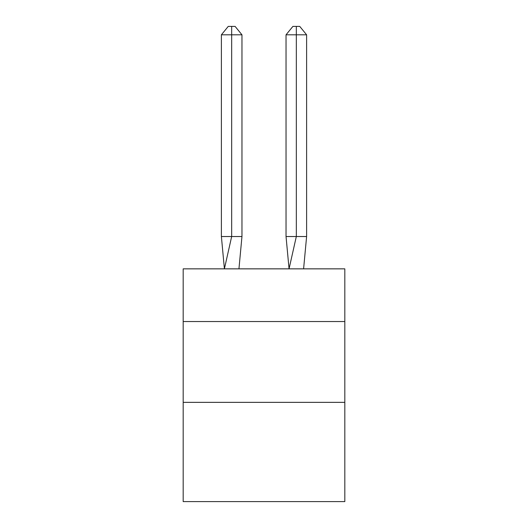 <?xml version="1.0" encoding="UTF-8"?>
<svg xmlns="http://www.w3.org/2000/svg" width="528" height="528" viewBox="0 0 528 528"><rect width="100%" height="100%" fill="white"/><g stroke="black" fill="none" stroke-linecap="round" stroke-linejoin="round"><path stroke-width="0.79" d="M183.183 321.539L344.817 321.539L344.817 268.851L183.183 268.851L183.183 501.6L344.817 501.6L344.817 402.356L183.183 402.356M344.817 402.356L344.817 321.539M241.963 236.524L241.963 34.802L231.673 34.802L231.673 236.524L221.39 236.524L224.4 268.851L231.673 236.524L231.673 34.802L231.673 236.524L231.673 34.802L231.673 236.524L231.673 34.802L231.673 236.524L231.673 34.802L231.673 236.524L231.673 34.802L231.673 236.524L231.673 34.802L231.673 236.524L231.673 34.802L231.673 236.524L231.673 34.802L231.673 236.524L231.673 34.802L231.673 236.524L231.673 34.802L231.673 236.524L231.673 34.802L231.673 236.524L231.673 34.802L231.673 236.524L241.963 236.524L238.946 268.851M231.673 34.802L221.39 34.802L228.248 26.4L231.673 26.4L231.673 236.524M221.39 34.802L221.39 236.524M231.673 26.4L235.105 26.4L241.963 34.802M306.61 236.524L296.327 236.524L296.327 34.802L306.61 34.802L306.61 236.524L303.6 268.851M286.037 236.524L296.327 236.524L289.054 268.851L286.037 236.524L286.037 34.802L292.895 26.4L299.752 26.4L306.61 34.802M296.327 26.4L296.327 34.802L286.037 34.802"/></g></svg>
